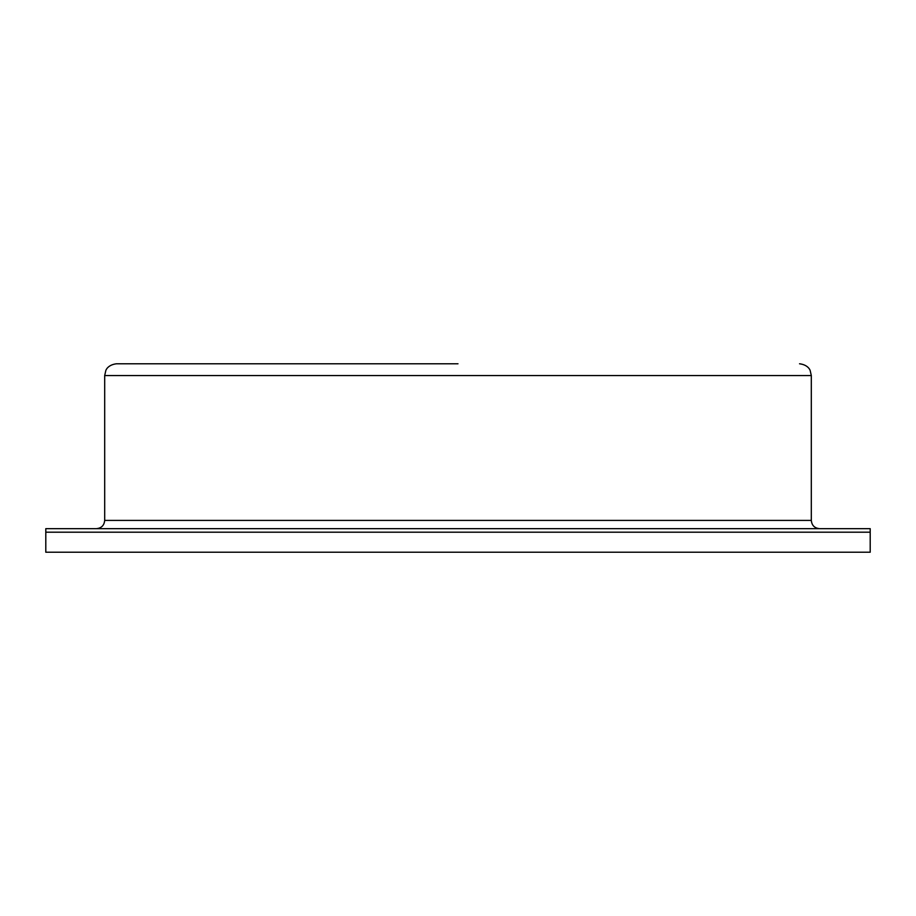 <?xml version="1.0" encoding="UTF-8"?>
<svg xmlns="http://www.w3.org/2000/svg" width="916" height="916" viewBox="0 0 916 916"><rect width="100%" height="100%" fill="white"/><g stroke="black" fill="none" stroke-linecap="round" stroke-linejoin="round"><path stroke-width="1.37" d="M870.2 552.222L45.8 552.222L45.8 532.196L458 532.196L45.8 532.196L45.8 528.658L870.2 528.658L870.2 532.196L458 532.196L870.2 532.196L870.2 552.222M458 363.778L116.458 363.778L458 363.778M104.687 520.414L104.687 375.56L811.313 375.56L811.313 520.414L104.687 520.414C104.195 525.429 101.447 528.177 96.443 528.658M811.313 520.414C811.805 525.429 814.553 528.177 819.557 528.658M811.313 375.56L810.156 370.465C810.202 370.511 808.439 364.866 799.542 363.778M104.687 375.56L105.844 370.465C105.798 370.511 107.561 364.866 116.458 363.778"/></g></svg>
